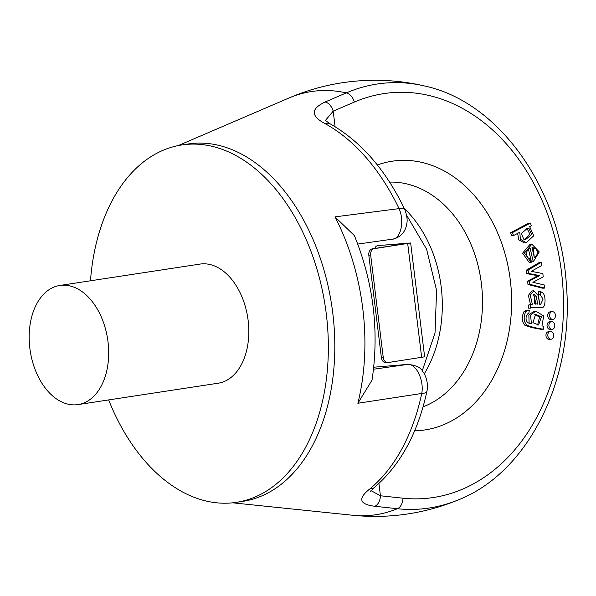 <?xml version="1.0" encoding="UTF-8"?>
<svg xmlns="http://www.w3.org/2000/svg" width="596" height="596" viewBox="0 0 596 596"><rect width="100%" height="100%" fill="white"/><g stroke="black" fill="none" stroke-linecap="round" stroke-linejoin="round"><path stroke-width="0.89" d="M528.503 313.317L528.786 313.31C525.419 314.159 523.996 323.77 531.401 323.561L530.567 315.105L535.789 311.149L543.694 315.947L541.973 325.93L543.686 326.265L543.455 329.208L541.593 329.365C534.478 328.344 528.861 326.943 524.733 325.155C521.805 321.43 521.537 316.968 523.929 311.76L526.275 310.33L529.375 310.278L528.786 313.31L528.242 313.354M529.114 323.032L528.838 314.941L533.927 311.306L535.789 311.149M537.927 275.769L526.648 273.594L526.231 270.256L539.581 262.329L541.444 262.18L541.846 265.488L531.222 271.307L542.844 273.594L543.247 276.879L532.869 282.303L544.237 284.97L544.625 288.084L542.762 288.233L527.981 284.478L527.572 281.148L537.927 275.769L539.782 275.613L528.503 273.437L526.648 273.594M533.278 261.756L530.067 248.04C526.141 250.707 525.486 253.993 528.101 257.904L530.678 259.089L531.14 262.411L529.278 262.568L522.595 253.158L530.023 244.345L531.885 244.196L539.246 251.907L533.278 261.756L531.416 261.912L528.414 249.068M552.216 311.648L550.354 311.797A3.874 2.943 85.3 0 0 547.746 315.902A3.874 2.943 85.3 0 0 550.995 319.516L552.857 319.367A3.874 2.943 85.3 0 0 553.006 319.344A3.874 2.943 85.3 0 0 555.442 315.06A3.874 2.943 85.3 0 0 552.216 311.648A3.874 2.943 85.3 0 0 549.601 315.746A3.874 2.943 85.3 0 0 552.857 319.367M551.538 321.609L549.676 321.765A3.874 2.943 85.3 0 0 547.061 325.863A3.874 2.943 85.3 0 0 550.317 329.484L552.172 329.335A3.874 2.943 85.3 0 0 552.328 329.312A3.874 2.943 85.3 0 0 554.764 325.029A3.874 2.943 85.3 0 0 551.538 321.609A3.874 2.943 85.3 0 0 548.923 325.714A3.874 2.943 85.3 0 0 552.172 329.335M550.443 331.488L548.588 331.644A3.874 2.943 85.3 0 0 545.973 335.742A3.874 2.943 85.3 0 0 549.221 339.362L551.084 339.213A3.874 2.943 85.3 0 0 551.233 339.191A3.874 2.943 85.3 0 0 553.677 334.907A3.874 2.943 85.3 0 0 550.443 331.488A3.874 2.943 85.3 0 0 547.836 335.593A3.874 2.943 85.3 0 0 551.084 339.213M511.621 235.755L510.608 232.76L528.563 223.209L530.418 223.06L531.341 225.787L529.658 226.681L533.77 235.755L526.223 242.721L520.383 239.249L519.794 232.239L513.484 235.599L511.621 235.755M526.223 242.721L524.368 242.877L518.848 239.942L517.626 233.394M528.779 308.326L528.726 304.966L530.47 304.377L528.391 295.378L531.856 290.96L533.718 290.811L538.285 295.556L539.611 304.206L540.706 304.236L543.045 299.162L540.289 294.715L538.426 294.864L538.702 291.727L540.557 291.578L543.023 293.076C546.398 296.972 545.184 308.557 542.025 307.38L532.824 307.357L528.779 308.326M539.648 304.206L538.426 294.864M541.526 307.447L532.131 307.462M372.031 380.121C379.361 330.787 373.483 282.616 354.389 235.599L334.974 216.87L399.059 208.622A201.306 130.829 -98.7 0 0 325.163 123.677C310.65 116.026 310.658 108.792 325.178 101.99L346.298 92.894A213.711 162.261 -94.7 0 1 424.389 85.936A218.069 218.069 0 0 0 291.541 96.902A213.711 162.261 85.3 0 0 291.541 96.902A213.711 162.261 85.3 0 0 290.036 97.543L259.066 110.841M232.671 502.823L352.571 515.249A218.069 218.069 0 0 0 458.57 499.783L458.57 499.783A213.711 162.261 -94.7 0 1 397.353 508.716L374.817 506.28C359.224 504.35 357.615 498.517 369.989 488.795A10.333 7.316 50.3 0 0 374.281 487.543L374.281 487.543C400.281 465.275 417.833 433.165 426.937 391.214L426.937 391.214C428.897 383.28 425.045 373.767 422.668 371.427C421 367.672 416.127 365.326 408.044 364.372L408.044 364.372A10.333 7.845 -94.7 0 0 407.634 364.424L373.752 367.218L408.044 364.372M369.989 488.795A201.306 130.829 -98.7 0 0 421.752 393.464L357.861 403.254L372.038 380.121M236.307 502.353L242.773 501.37A180.767 117.479 -98.7 0 0 332.762 312.989A180.767 117.479 -98.7 0 0 217.719 145.119A180.767 117.479 -98.7 0 0 188.276 143.971L181.81 144.955A180.767 117.479 81.3 0 1 326.295 313.973A180.767 117.479 81.3 0 1 236.307 502.353A180.767 117.479 81.3 0 1 108.651 399.916M424.389 85.936L424.389 85.936C499.888 101.953 561.238 190.251 566.513 286.721C573.933 380.144 528.212 472.345 458.57 499.783M90.48 280.783A180.767 117.479 81.3 0 1 181.81 144.955M59.846 285.462L199.973 264.088A60.256 39.157 81.3 0 1 247.765 317.757A60.256 39.157 81.3 0 1 218.136 383.221L78.009 404.595A60.256 39.157 81.3 0 1 76.266 404.796A60.256 39.157 81.3 0 1 30.023 349.591A60.256 39.157 81.3 0 1 59.846 285.462A60.256 39.157 81.3 0 1 107.638 339.124A60.256 39.157 81.3 0 1 78.009 404.595M426.937 391.214A10.333 3.941 12 0 1 421.752 393.464C424.3 380.255 415.948 363.202 407.634 364.424L373.528 369.237M392.257 239.19C400.728 239.167 404.766 221.25 399.059 208.622A10.333 3.315 -25.5 0 1 404.602 209.084L404.602 209.084C406.964 215.186 407.679 220.11 406.74 223.858C406.301 227.001 404.081 236.739 392.704 239.138M371.003 490.62L380.427 495.775L402.993 498.196A203.586 154.58 85.3 0 0 561.514 272.253A203.586 154.58 85.3 0 0 354.359 102.072L333.201 111.161L325.327 120.541M325.163 123.677A10.333 7.025 -61.2 0 1 330.087 123.812L324.924 120.101M325.178 101.99A10.333 6.511 66.7 0 1 333.201 111.161L335.108 126.724M374.817 506.28A10.333 6.653 -83.9 0 0 380.427 495.775L378.914 483.483M524.644 239.577L529.911 234.235L527.229 228.857L526.357 228.611M529.092 228.708L527.318 228.432L521.277 233.55L523.862 239.354L525.53 239.607L531.677 234.548L529.092 228.708L527.229 228.857M513.484 235.599L512.471 232.611L510.608 232.76M512.471 232.611L530.418 223.06M534.18 256.846L533.368 248.338L532.034 247.675M535.23 248.189L532.005 247.556L534.411 257.822C538.054 254.701 538.33 251.482 535.23 248.189L533.368 248.338M532.735 247.437L532.005 247.556M531.14 262.411L524.458 253.002L531.885 244.196M528.503 273.437L528.093 270.1L526.231 270.256M528.093 270.1L541.444 262.18M544.625 288.084L529.844 284.322L527.981 284.478M529.844 284.322L529.434 280.992L527.572 281.148M529.434 280.992L537.48 276.715L535.625 276.864M537.48 276.715L539.782 275.613M536.206 296.018L534.038 294.245L534.411 303.513L537.719 304.139L536.206 296.018L534.344 296.175L533.152 294.603M535.856 304.295L534.344 296.175M530.641 308.169L530.589 304.809L528.726 304.966M530.589 304.809L532.332 304.228L530.47 304.377M532.332 304.228L530.254 295.229L533.718 290.811M540.289 294.715L540.557 291.578M537.622 325.006L539.559 316.975L534.746 314.584M541.421 316.819L535.618 314.427L532.906 322.615L538.605 325.014L541.421 316.819L539.559 316.975M543.455 329.208C536.34 328.195 530.723 326.794 526.596 325.006C523.668 321.281 523.4 316.811 525.784 311.604L528.138 310.173M379.406 245.477A5.737 3.732 81.3 0 1 379.57 245.448A5.737 3.732 81.3 0 1 379.734 245.433L410.651 242.982L424.635 356.833L388.257 362.517A5.737 4.358 85.3 0 1 388.033 362.547L386.171 362.696A5.737 4.358 -94.7 0 1 381.388 357.637L368.805 255.17A5.737 4.358 -94.7 0 1 372.418 248.823L374.281 248.666A5.737 4.358 85.3 0 0 370.667 255.021L368.805 255.17M381.388 357.637L383.25 357.481L370.667 255.021M379.734 245.433L407.806 243.332L372.418 248.823M410.651 242.982L374.281 248.666M377.581 245.761A5.737 3.732 -98.7 0 0 377.41 245.775A5.737 3.732 -98.7 0 0 374.824 248.458M383.25 357.481A5.737 4.358 85.3 0 0 388.033 362.547M377.335 164.958A135.434 102.825 -94.7 0 1 509.908 277.028A135.434 102.825 -94.7 0 1 414.637 430.804M354.359 102.072A10.333 6.511 66.8 0 0 346.298 92.894A214.031 139.099 -98.7 0 0 290.036 97.543M352.571 515.249A214.031 139.099 -98.7 0 0 369.766 515.443A214.031 139.099 -98.7 0 0 397.353 508.716A10.333 6.653 -83.9 0 0 402.993 498.196M357.861 403.254A187.435 121.815 -98.7 0 0 334.974 216.87M404.334 208.525A114.775 87.143 -94.7 0 1 424.263 373.863M423.056 406.852A114.775 87.143 85.3 0 0 480.868 279.71A114.775 87.143 85.3 0 0 389.598 182.1M525.784 311.604L523.929 311.76M421.67 357.421L407.694 243.57M178.204 145.595L265.421 108.114M392.712 239.138L357.764 244.077M404.602 209.084C385.538 169.622 360.699 141.2 330.087 123.812M370.146 491.73L374.281 487.543M289.991 97.558L266.65 107.578M406.591 215.178L426.565 249.128L436.585 290.394L435.02 333.037L422.229 370.876M379.57 245.448L377.41 245.775"/></g></svg>
